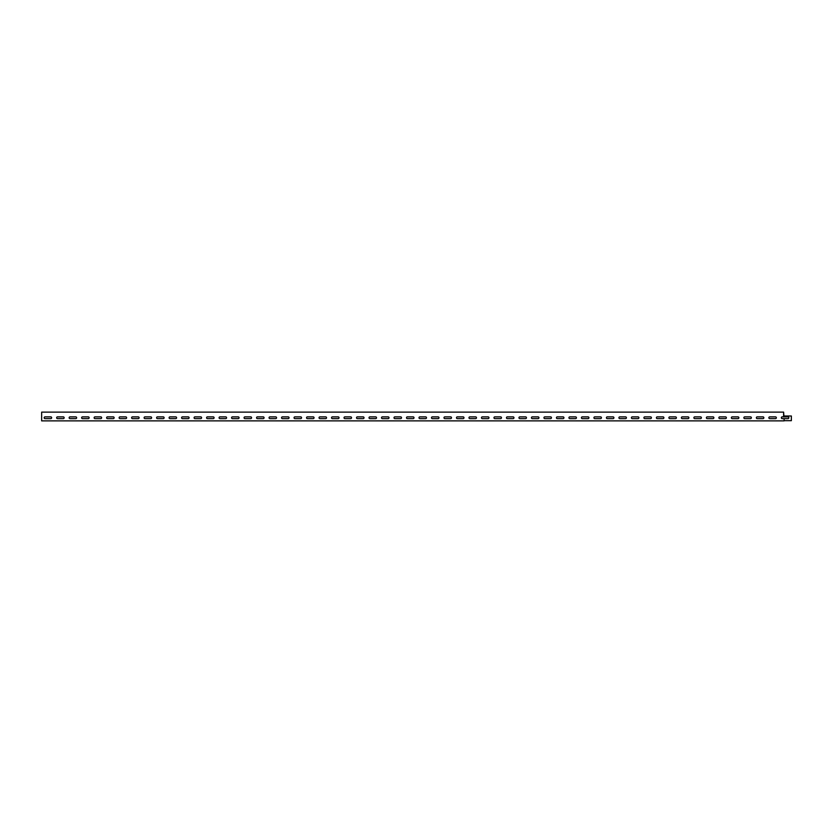 <?xml version="1.0" encoding="UTF-8"?>
<svg xmlns="http://www.w3.org/2000/svg" width="833" height="833" viewBox="0 0 833 833"><rect width="100%" height="100%" fill="white"/><g stroke="black" fill="none" stroke-linecap="round" stroke-linejoin="round"><path stroke-width="1.25" d="M784.113 418.624L787.976 418.624A0.875 0.875 0 0 0 788.851 417.75A0.875 0.875 0 0 0 787.976 416.875L782.229 416.875A0.875 0.875 0 0 0 781.354 417.75A0.875 0.875 0 0 0 782.229 418.624L784.113 418.624L784.113 420.873L41.65 420.873L41.65 412.127L783.603 412.127L783.936 416M784.113 420.675L791.35 420.675L791.35 416L783.603 416L783.603 412.325M784.113 416.875L784.113 416M45.024 416.875A0.875 0.875 0 0 0 44.149 417.75A0.875 0.875 0 0 0 45.024 418.624L50.771 418.624A0.875 0.875 0 0 0 51.646 417.75A0.875 0.875 0 0 0 50.771 416.875L45.024 416.875A0.875 0.875 0 0 0 44.149 417.75A0.875 0.875 0 0 0 45.024 418.624M57.519 416.875A0.875 0.875 0 0 0 56.644 417.75A0.875 0.875 0 0 0 57.519 418.624L63.266 418.624A0.875 0.875 0 0 0 64.141 417.75A0.875 0.875 0 0 0 63.266 416.875L57.519 416.875A0.875 0.875 0 0 0 56.644 417.75A0.875 0.875 0 0 0 57.519 418.624M70.014 416.875A0.875 0.875 0 0 0 69.139 417.75A0.875 0.875 0 0 0 70.014 418.624L75.761 418.624A0.875 0.875 0 0 0 76.636 417.75A0.875 0.875 0 0 0 75.761 416.875L70.014 416.875A0.875 0.875 0 0 0 69.139 417.75A0.875 0.875 0 0 0 70.014 418.624M82.509 416.875A0.875 0.875 0 0 0 81.634 417.75A0.875 0.875 0 0 0 82.509 418.624L88.256 418.624A0.875 0.875 0 0 0 89.131 417.75A0.875 0.875 0 0 0 88.256 416.875L82.509 416.875A0.875 0.875 0 0 0 81.634 417.75A0.875 0.875 0 0 0 82.509 418.624M95.004 416.875A0.875 0.875 0 0 0 94.129 417.75A0.875 0.875 0 0 0 95.004 418.624L100.751 418.624A0.875 0.875 0 0 0 101.626 417.75A0.875 0.875 0 0 0 100.751 416.875L95.004 416.875A0.875 0.875 0 0 0 94.129 417.75A0.875 0.875 0 0 0 95.004 418.624M107.499 416.875A0.875 0.875 0 0 0 106.624 417.75A0.875 0.875 0 0 0 107.499 418.624L113.246 418.624A0.875 0.875 0 0 0 114.121 417.75A0.875 0.875 0 0 0 113.246 416.875L107.499 416.875A0.875 0.875 0 0 0 106.624 417.75A0.875 0.875 0 0 0 107.499 418.624M119.994 416.875A0.875 0.875 0 0 0 119.119 417.75A0.875 0.875 0 0 0 119.994 418.624L125.741 418.624A0.875 0.875 0 0 0 126.616 417.75A0.875 0.875 0 0 0 125.741 416.875L119.994 416.875A0.875 0.875 0 0 0 119.119 417.75A0.875 0.875 0 0 0 119.994 418.624M132.489 416.875A0.875 0.875 0 0 0 131.614 417.75A0.875 0.875 0 0 0 132.489 418.624L138.236 418.624A0.875 0.875 0 0 0 139.111 417.75A0.875 0.875 0 0 0 138.236 416.875L132.489 416.875A0.875 0.875 0 0 0 131.614 417.75A0.875 0.875 0 0 0 132.489 418.624M144.984 416.875A0.875 0.875 0 0 0 144.109 417.75A0.875 0.875 0 0 0 144.984 418.624L150.731 418.624A0.875 0.875 0 0 0 151.606 417.75A0.875 0.875 0 0 0 150.731 416.875L144.984 416.875A0.875 0.875 0 0 0 144.109 417.75A0.875 0.875 0 0 0 144.984 418.624M157.479 416.875A0.875 0.875 0 0 0 156.604 417.75A0.875 0.875 0 0 0 157.479 418.624L163.226 418.624A0.875 0.875 0 0 0 164.101 417.75A0.875 0.875 0 0 0 163.226 416.875L157.479 416.875A0.875 0.875 0 0 0 156.604 417.75A0.875 0.875 0 0 0 157.479 418.624M169.974 416.875A0.875 0.875 0 0 0 169.099 417.75A0.875 0.875 0 0 0 169.974 418.624L175.721 418.624A0.875 0.875 0 0 0 176.596 417.75A0.875 0.875 0 0 0 175.721 416.875L169.974 416.875A0.875 0.875 0 0 0 169.099 417.75A0.875 0.875 0 0 0 169.974 418.624M182.469 416.875A0.875 0.875 0 0 0 181.594 417.75A0.875 0.875 0 0 0 182.469 418.624L188.216 418.624A0.875 0.875 0 0 0 189.091 417.75A0.875 0.875 0 0 0 188.216 416.875L182.469 416.875A0.875 0.875 0 0 0 181.594 417.75A0.875 0.875 0 0 0 182.469 418.624M194.964 416.875A0.875 0.875 0 0 0 194.089 417.75A0.875 0.875 0 0 0 194.964 418.624L200.711 418.624A0.875 0.875 0 0 0 201.586 417.75A0.875 0.875 0 0 0 200.711 416.875L194.964 416.875A0.875 0.875 0 0 0 194.089 417.75A0.875 0.875 0 0 0 194.964 418.624M207.459 416.875A0.875 0.875 0 0 0 206.584 417.75A0.875 0.875 0 0 0 207.459 418.624L213.206 418.624A0.875 0.875 0 0 0 214.081 417.75A0.875 0.875 0 0 0 213.206 416.875L207.459 416.875A0.875 0.875 0 0 0 206.584 417.75A0.875 0.875 0 0 0 207.459 418.624M219.954 416.875A0.875 0.875 0 0 0 219.079 417.75A0.875 0.875 0 0 0 219.954 418.624L225.701 418.624A0.875 0.875 0 0 0 226.576 417.75A0.875 0.875 0 0 0 225.701 416.875L219.954 416.875A0.875 0.875 0 0 0 219.079 417.75A0.875 0.875 0 0 0 219.954 418.624M232.449 416.875A0.875 0.875 0 0 0 231.574 417.75A0.875 0.875 0 0 0 232.449 418.624L238.196 418.624A0.875 0.875 0 0 0 239.071 417.75A0.875 0.875 0 0 0 238.196 416.875L232.449 416.875A0.875 0.875 0 0 0 231.574 417.75A0.875 0.875 0 0 0 232.449 418.624M244.944 416.875A0.875 0.875 0 0 0 244.069 417.75A0.875 0.875 0 0 0 244.944 418.624L250.691 418.624A0.875 0.875 0 0 0 251.566 417.75A0.875 0.875 0 0 0 250.691 416.875L244.944 416.875A0.875 0.875 0 0 0 244.069 417.75A0.875 0.875 0 0 0 244.944 418.624M257.439 416.875A0.875 0.875 0 0 0 256.564 417.75A0.875 0.875 0 0 0 257.439 418.624L263.186 418.624A0.875 0.875 0 0 0 264.061 417.75A0.875 0.875 0 0 0 263.186 416.875L257.439 416.875A0.875 0.875 0 0 0 256.564 417.75A0.875 0.875 0 0 0 257.439 418.624M269.934 416.875A0.875 0.875 0 0 0 269.059 417.75A0.875 0.875 0 0 0 269.934 418.624L275.681 418.624A0.875 0.875 0 0 0 276.556 417.75A0.875 0.875 0 0 0 275.681 416.875L269.934 416.875A0.875 0.875 0 0 0 269.059 417.75A0.875 0.875 0 0 0 269.934 418.624M282.429 416.875A0.875 0.875 0 0 0 281.554 417.75A0.875 0.875 0 0 0 282.429 418.624L288.176 418.624A0.875 0.875 0 0 0 289.051 417.75A0.875 0.875 0 0 0 288.176 416.875L282.429 416.875A0.875 0.875 0 0 0 281.554 417.75A0.875 0.875 0 0 0 282.429 418.624M294.924 416.875A0.875 0.875 0 0 0 294.049 417.75A0.875 0.875 0 0 0 294.924 418.624L300.671 418.624A0.875 0.875 0 0 0 301.546 417.75A0.875 0.875 0 0 0 300.671 416.875L294.924 416.875A0.875 0.875 0 0 0 294.049 417.75A0.875 0.875 0 0 0 294.924 418.624M307.419 416.875A0.875 0.875 0 0 0 306.544 417.75A0.875 0.875 0 0 0 307.419 418.624L313.166 418.624A0.875 0.875 0 0 0 314.041 417.75A0.875 0.875 0 0 0 313.166 416.875L307.419 416.875A0.875 0.875 0 0 0 306.544 417.75A0.875 0.875 0 0 0 307.419 418.624M319.914 416.875A0.875 0.875 0 0 0 319.039 417.75A0.875 0.875 0 0 0 319.914 418.624L325.661 418.624A0.875 0.875 0 0 0 326.536 417.75A0.875 0.875 0 0 0 325.661 416.875L319.914 416.875A0.875 0.875 0 0 0 319.039 417.75A0.875 0.875 0 0 0 319.914 418.624M332.409 416.875A0.875 0.875 0 0 0 331.534 417.75A0.875 0.875 0 0 0 332.409 418.624L338.156 418.624A0.875 0.875 0 0 0 339.031 417.75A0.875 0.875 0 0 0 338.156 416.875L332.409 416.875A0.875 0.875 0 0 0 331.534 417.75A0.875 0.875 0 0 0 332.409 418.624M344.904 416.875A0.875 0.875 0 0 0 344.029 417.75A0.875 0.875 0 0 0 344.904 418.624L350.651 418.624A0.875 0.875 0 0 0 351.526 417.75A0.875 0.875 0 0 0 350.651 416.875L344.904 416.875A0.875 0.875 0 0 0 344.029 417.75A0.875 0.875 0 0 0 344.904 418.624M357.399 416.875A0.875 0.875 0 0 0 356.524 417.75A0.875 0.875 0 0 0 357.399 418.624L363.146 418.624A0.875 0.875 0 0 0 364.021 417.75A0.875 0.875 0 0 0 363.146 416.875L357.399 416.875A0.875 0.875 0 0 0 356.524 417.75A0.875 0.875 0 0 0 357.399 418.624M369.894 416.875A0.875 0.875 0 0 0 369.019 417.75A0.875 0.875 0 0 0 369.894 418.624L375.641 418.624A0.875 0.875 0 0 0 376.516 417.75A0.875 0.875 0 0 0 375.641 416.875L369.894 416.875A0.875 0.875 0 0 0 369.019 417.75A0.875 0.875 0 0 0 369.894 418.624M382.389 416.875A0.875 0.875 0 0 0 381.514 417.75A0.875 0.875 0 0 0 382.389 418.624L388.136 418.624A0.875 0.875 0 0 0 389.011 417.75A0.875 0.875 0 0 0 388.136 416.875L382.389 416.875A0.875 0.875 0 0 0 381.514 417.75A0.875 0.875 0 0 0 382.389 418.624M394.884 416.875A0.875 0.875 0 0 0 394.009 417.75A0.875 0.875 0 0 0 394.884 418.624L400.631 418.624A0.875 0.875 0 0 0 401.506 417.75A0.875 0.875 0 0 0 400.631 416.875L394.884 416.875A0.875 0.875 0 0 0 394.009 417.75A0.875 0.875 0 0 0 394.884 418.624M407.379 416.875A0.875 0.875 0 0 0 406.504 417.75A0.875 0.875 0 0 0 407.379 418.624L413.126 418.624A0.875 0.875 0 0 0 414.001 417.75A0.875 0.875 0 0 0 413.126 416.875L407.379 416.875A0.875 0.875 0 0 0 406.504 417.75A0.875 0.875 0 0 0 407.379 418.624M419.874 416.875A0.875 0.875 0 0 0 418.999 417.75A0.875 0.875 0 0 0 419.874 418.624L425.621 418.624A0.875 0.875 0 0 0 426.496 417.75A0.875 0.875 0 0 0 425.621 416.875L419.874 416.875A0.875 0.875 0 0 0 418.999 417.75A0.875 0.875 0 0 0 419.874 418.624M432.369 416.875A0.875 0.875 0 0 0 431.494 417.75A0.875 0.875 0 0 0 432.369 418.624L438.116 418.624A0.875 0.875 0 0 0 438.991 417.75A0.875 0.875 0 0 0 438.116 416.875L432.369 416.875A0.875 0.875 0 0 0 431.494 417.75A0.875 0.875 0 0 0 432.369 418.624M444.864 416.875A0.875 0.875 0 0 0 443.989 417.75A0.875 0.875 0 0 0 444.864 418.624L450.611 418.624A0.875 0.875 0 0 0 451.486 417.75A0.875 0.875 0 0 0 450.611 416.875L444.864 416.875A0.875 0.875 0 0 0 443.989 417.75A0.875 0.875 0 0 0 444.864 418.624M457.359 416.875A0.875 0.875 0 0 0 456.484 417.75A0.875 0.875 0 0 0 457.359 418.624L463.106 418.624A0.875 0.875 0 0 0 463.981 417.75A0.875 0.875 0 0 0 463.106 416.875L457.359 416.875A0.875 0.875 0 0 0 456.484 417.75A0.875 0.875 0 0 0 457.359 418.624M469.854 416.875A0.875 0.875 0 0 0 468.979 417.75A0.875 0.875 0 0 0 469.854 418.624L475.601 418.624A0.875 0.875 0 0 0 476.476 417.75A0.875 0.875 0 0 0 475.601 416.875L469.854 416.875A0.875 0.875 0 0 0 468.979 417.75A0.875 0.875 0 0 0 469.854 418.624M482.349 416.875A0.875 0.875 0 0 0 481.474 417.75A0.875 0.875 0 0 0 482.349 418.624L488.096 418.624A0.875 0.875 0 0 0 488.971 417.75A0.875 0.875 0 0 0 488.096 416.875L482.349 416.875A0.875 0.875 0 0 0 481.474 417.75A0.875 0.875 0 0 0 482.349 418.624M494.844 416.875A0.875 0.875 0 0 0 493.969 417.75A0.875 0.875 0 0 0 494.844 418.624L500.591 418.624A0.875 0.875 0 0 0 501.466 417.75A0.875 0.875 0 0 0 500.591 416.875L494.844 416.875A0.875 0.875 0 0 0 493.969 417.75A0.875 0.875 0 0 0 494.844 418.624M507.339 416.875A0.875 0.875 0 0 0 506.464 417.75A0.875 0.875 0 0 0 507.339 418.624L513.086 418.624A0.875 0.875 0 0 0 513.961 417.75A0.875 0.875 0 0 0 513.086 416.875L507.339 416.875A0.875 0.875 0 0 0 506.464 417.75A0.875 0.875 0 0 0 507.339 418.624M519.834 416.875A0.875 0.875 0 0 0 518.959 417.75A0.875 0.875 0 0 0 519.834 418.624L525.581 418.624A0.875 0.875 0 0 0 526.456 417.75A0.875 0.875 0 0 0 525.581 416.875L519.834 416.875A0.875 0.875 0 0 0 518.959 417.75A0.875 0.875 0 0 0 519.834 418.624M532.329 416.875A0.875 0.875 0 0 0 531.454 417.75A0.875 0.875 0 0 0 532.329 418.624L538.076 418.624A0.875 0.875 0 0 0 538.951 417.75A0.875 0.875 0 0 0 538.076 416.875L532.329 416.875A0.875 0.875 0 0 0 531.454 417.75A0.875 0.875 0 0 0 532.329 418.624M544.824 416.875A0.875 0.875 0 0 0 543.949 417.75A0.875 0.875 0 0 0 544.824 418.624L550.571 418.624A0.875 0.875 0 0 0 551.446 417.75A0.875 0.875 0 0 0 550.571 416.875L544.824 416.875A0.875 0.875 0 0 0 543.949 417.75A0.875 0.875 0 0 0 544.824 418.624M557.319 416.875A0.875 0.875 0 0 0 556.444 417.75A0.875 0.875 0 0 0 557.319 418.624L563.066 418.624A0.875 0.875 0 0 0 563.941 417.75A0.875 0.875 0 0 0 563.066 416.875L557.319 416.875A0.875 0.875 0 0 0 556.444 417.75A0.875 0.875 0 0 0 557.319 418.624M569.814 416.875A0.875 0.875 0 0 0 568.939 417.75A0.875 0.875 0 0 0 569.814 418.624L575.561 418.624A0.875 0.875 0 0 0 576.436 417.75A0.875 0.875 0 0 0 575.561 416.875L569.814 416.875A0.875 0.875 0 0 0 568.939 417.75A0.875 0.875 0 0 0 569.814 418.624M582.309 416.875A0.875 0.875 0 0 0 581.434 417.75A0.875 0.875 0 0 0 582.309 418.624L588.056 418.624A0.875 0.875 0 0 0 588.931 417.75A0.875 0.875 0 0 0 588.056 416.875L582.309 416.875A0.875 0.875 0 0 0 581.434 417.75A0.875 0.875 0 0 0 582.309 418.624M594.804 416.875A0.875 0.875 0 0 0 593.929 417.75A0.875 0.875 0 0 0 594.804 418.624L600.551 418.624A0.875 0.875 0 0 0 601.426 417.75A0.875 0.875 0 0 0 600.551 416.875L594.804 416.875A0.875 0.875 0 0 0 593.929 417.75A0.875 0.875 0 0 0 594.804 418.624M607.299 416.875A0.875 0.875 0 0 0 606.424 417.75A0.875 0.875 0 0 0 607.299 418.624L613.046 418.624A0.875 0.875 0 0 0 613.921 417.75A0.875 0.875 0 0 0 613.046 416.875L607.299 416.875A0.875 0.875 0 0 0 606.424 417.75A0.875 0.875 0 0 0 607.299 418.624M619.794 416.875A0.875 0.875 0 0 0 618.919 417.75A0.875 0.875 0 0 0 619.794 418.624L625.541 418.624A0.875 0.875 0 0 0 626.416 417.75A0.875 0.875 0 0 0 625.541 416.875L619.794 416.875A0.875 0.875 0 0 0 618.919 417.75A0.875 0.875 0 0 0 619.794 418.624M632.289 416.875A0.875 0.875 0 0 0 631.414 417.75A0.875 0.875 0 0 0 632.289 418.624L638.036 418.624A0.875 0.875 0 0 0 638.911 417.75A0.875 0.875 0 0 0 638.036 416.875L632.289 416.875A0.875 0.875 0 0 0 631.414 417.75A0.875 0.875 0 0 0 632.289 418.624M644.784 416.875A0.875 0.875 0 0 0 643.909 417.75A0.875 0.875 0 0 0 644.784 418.624L650.531 418.624A0.875 0.875 0 0 0 651.406 417.75A0.875 0.875 0 0 0 650.531 416.875L644.784 416.875A0.875 0.875 0 0 0 643.909 417.75A0.875 0.875 0 0 0 644.784 418.624M657.279 416.875A0.875 0.875 0 0 0 656.404 417.75A0.875 0.875 0 0 0 657.279 418.624L663.026 418.624A0.875 0.875 0 0 0 663.901 417.75A0.875 0.875 0 0 0 663.026 416.875L657.279 416.875A0.875 0.875 0 0 0 656.404 417.75A0.875 0.875 0 0 0 657.279 418.624M669.774 416.875A0.875 0.875 0 0 0 668.899 417.75A0.875 0.875 0 0 0 669.774 418.624L675.521 418.624A0.875 0.875 0 0 0 676.396 417.75A0.875 0.875 0 0 0 675.521 416.875L669.774 416.875A0.875 0.875 0 0 0 668.899 417.75A0.875 0.875 0 0 0 669.774 418.624M682.269 416.875A0.875 0.875 0 0 0 681.394 417.75A0.875 0.875 0 0 0 682.269 418.624L688.016 418.624A0.875 0.875 0 0 0 688.891 417.75A0.875 0.875 0 0 0 688.016 416.875L682.269 416.875A0.875 0.875 0 0 0 681.394 417.75A0.875 0.875 0 0 0 682.269 418.624M694.764 416.875A0.875 0.875 0 0 0 693.889 417.75A0.875 0.875 0 0 0 694.764 418.624L700.511 418.624A0.875 0.875 0 0 0 701.386 417.75A0.875 0.875 0 0 0 700.511 416.875L694.764 416.875A0.875 0.875 0 0 0 693.889 417.75A0.875 0.875 0 0 0 694.764 418.624M707.259 416.875A0.875 0.875 0 0 0 706.384 417.75A0.875 0.875 0 0 0 707.259 418.624L713.006 418.624A0.875 0.875 0 0 0 713.881 417.75A0.875 0.875 0 0 0 713.006 416.875L707.259 416.875A0.875 0.875 0 0 0 706.384 417.75A0.875 0.875 0 0 0 707.259 418.624M719.754 416.875A0.875 0.875 0 0 0 718.879 417.75A0.875 0.875 0 0 0 719.754 418.624L725.501 418.624A0.875 0.875 0 0 0 726.376 417.75A0.875 0.875 0 0 0 725.501 416.875L719.754 416.875A0.875 0.875 0 0 0 718.879 417.75A0.875 0.875 0 0 0 719.754 418.624M732.249 416.875A0.875 0.875 0 0 0 731.374 417.75A0.875 0.875 0 0 0 732.249 418.624L737.996 418.624A0.875 0.875 0 0 0 738.871 417.75A0.875 0.875 0 0 0 737.996 416.875L732.249 416.875A0.875 0.875 0 0 0 731.374 417.75A0.875 0.875 0 0 0 732.249 418.624M744.744 416.875A0.875 0.875 0 0 0 743.869 417.75A0.875 0.875 0 0 0 744.744 418.624L750.491 418.624A0.875 0.875 0 0 0 751.366 417.75A0.875 0.875 0 0 0 750.491 416.875L744.744 416.875A0.875 0.875 0 0 0 743.869 417.75A0.875 0.875 0 0 0 744.744 418.624M757.239 416.875A0.875 0.875 0 0 0 756.364 417.75A0.875 0.875 0 0 0 757.239 418.624L762.986 418.624A0.875 0.875 0 0 0 763.861 417.75A0.875 0.875 0 0 0 762.986 416.875L757.239 416.875A0.875 0.875 0 0 0 756.364 417.75A0.875 0.875 0 0 0 757.239 418.624M769.734 416.875A0.875 0.875 0 0 0 768.859 417.75A0.875 0.875 0 0 0 769.734 418.624L775.481 418.624A0.875 0.875 0 0 0 776.356 417.75A0.875 0.875 0 0 0 775.481 416.875L769.734 416.875A0.875 0.875 0 0 0 768.859 417.75A0.875 0.875 0 0 0 769.734 418.624M50.771 416.875A0.875 0.875 0 0 1 51.646 417.75A0.875 0.875 0 0 1 50.771 418.624M63.266 416.875A0.875 0.875 0 0 1 64.141 417.75A0.875 0.875 0 0 1 63.266 418.624M75.761 416.875A0.875 0.875 0 0 1 76.636 417.75A0.875 0.875 0 0 1 75.761 418.624M88.256 416.875A0.875 0.875 0 0 1 89.131 417.75A0.875 0.875 0 0 1 88.256 418.624M100.751 416.875A0.875 0.875 0 0 1 101.626 417.75A0.875 0.875 0 0 1 100.751 418.624M113.246 416.875A0.875 0.875 0 0 1 114.121 417.75A0.875 0.875 0 0 1 113.246 418.624M125.741 416.875A0.875 0.875 0 0 1 126.616 417.75A0.875 0.875 0 0 1 125.741 418.624M138.236 416.875A0.875 0.875 0 0 1 139.111 417.75A0.875 0.875 0 0 1 138.236 418.624M150.731 416.875A0.875 0.875 0 0 1 151.606 417.75A0.875 0.875 0 0 1 150.731 418.624M163.226 416.875A0.875 0.875 0 0 1 164.101 417.75A0.875 0.875 0 0 1 163.226 418.624M175.721 416.875A0.875 0.875 0 0 1 176.596 417.75A0.875 0.875 0 0 1 175.721 418.624M188.216 416.875A0.875 0.875 0 0 1 189.091 417.75A0.875 0.875 0 0 1 188.216 418.624M200.711 416.875A0.875 0.875 0 0 1 201.586 417.75A0.875 0.875 0 0 1 200.711 418.624M213.206 416.875A0.875 0.875 0 0 1 214.081 417.75A0.875 0.875 0 0 1 213.206 418.624M225.701 416.875A0.875 0.875 0 0 1 226.576 417.75A0.875 0.875 0 0 1 225.701 418.624M238.196 416.875A0.875 0.875 0 0 1 239.071 417.75A0.875 0.875 0 0 1 238.196 418.624M250.691 416.875A0.875 0.875 0 0 1 251.566 417.75A0.875 0.875 0 0 1 250.691 418.624M263.186 416.875A0.875 0.875 0 0 1 264.061 417.75A0.875 0.875 0 0 1 263.186 418.624M275.681 416.875A0.875 0.875 0 0 1 276.556 417.75A0.875 0.875 0 0 1 275.681 418.624M288.176 416.875A0.875 0.875 0 0 1 289.051 417.75A0.875 0.875 0 0 1 288.176 418.624M300.671 416.875A0.875 0.875 0 0 1 301.546 417.75A0.875 0.875 0 0 1 300.671 418.624M313.166 416.875A0.875 0.875 0 0 1 314.041 417.75A0.875 0.875 0 0 1 313.166 418.624M325.661 416.875A0.875 0.875 0 0 1 326.536 417.75A0.875 0.875 0 0 1 325.661 418.624M338.156 416.875A0.875 0.875 0 0 1 339.031 417.75A0.875 0.875 0 0 1 338.156 418.624M350.651 416.875A0.875 0.875 0 0 1 351.526 417.75A0.875 0.875 0 0 1 350.651 418.624M363.146 416.875A0.875 0.875 0 0 1 364.021 417.75A0.875 0.875 0 0 1 363.146 418.624M375.641 416.875A0.875 0.875 0 0 1 376.516 417.75A0.875 0.875 0 0 1 375.641 418.624M388.136 416.875A0.875 0.875 0 0 1 389.011 417.75A0.875 0.875 0 0 1 388.136 418.624M400.631 416.875A0.875 0.875 0 0 1 401.506 417.75A0.875 0.875 0 0 1 400.631 418.624M413.126 416.875A0.875 0.875 0 0 1 414.001 417.75A0.875 0.875 0 0 1 413.126 418.624M425.621 416.875A0.875 0.875 0 0 1 426.496 417.75A0.875 0.875 0 0 1 425.621 418.624M438.116 416.875A0.875 0.875 0 0 1 438.991 417.75A0.875 0.875 0 0 1 438.116 418.624M450.611 416.875A0.875 0.875 0 0 1 451.486 417.75A0.875 0.875 0 0 1 450.611 418.624M463.106 416.875A0.875 0.875 0 0 1 463.981 417.75A0.875 0.875 0 0 1 463.106 418.624M475.601 416.875A0.875 0.875 0 0 1 476.476 417.75A0.875 0.875 0 0 1 475.601 418.624M488.096 416.875A0.875 0.875 0 0 1 488.971 417.75A0.875 0.875 0 0 1 488.096 418.624M500.591 416.875A0.875 0.875 0 0 1 501.466 417.75A0.875 0.875 0 0 1 500.591 418.624M513.086 416.875A0.875 0.875 0 0 1 513.961 417.75A0.875 0.875 0 0 1 513.086 418.624M525.581 416.875A0.875 0.875 0 0 1 526.456 417.75A0.875 0.875 0 0 1 525.581 418.624M538.076 416.875A0.875 0.875 0 0 1 538.951 417.75A0.875 0.875 0 0 1 538.076 418.624M550.571 416.875A0.875 0.875 0 0 1 551.446 417.75A0.875 0.875 0 0 1 550.571 418.624M563.066 416.875A0.875 0.875 0 0 1 563.941 417.75A0.875 0.875 0 0 1 563.066 418.624M575.561 416.875A0.875 0.875 0 0 1 576.436 417.75A0.875 0.875 0 0 1 575.561 418.624M588.056 416.875A0.875 0.875 0 0 1 588.931 417.75A0.875 0.875 0 0 1 588.056 418.624M600.551 416.875A0.875 0.875 0 0 1 601.426 417.75A0.875 0.875 0 0 1 600.551 418.624M613.046 416.875A0.875 0.875 0 0 1 613.921 417.75A0.875 0.875 0 0 1 613.046 418.624M625.541 416.875A0.875 0.875 0 0 1 626.416 417.75A0.875 0.875 0 0 1 625.541 418.624M638.036 416.875A0.875 0.875 0 0 1 638.911 417.75A0.875 0.875 0 0 1 638.036 418.624M650.531 416.875A0.875 0.875 0 0 1 651.406 417.75A0.875 0.875 0 0 1 650.531 418.624M663.026 416.875A0.875 0.875 0 0 1 663.901 417.75A0.875 0.875 0 0 1 663.026 418.624M675.521 416.875A0.875 0.875 0 0 1 676.396 417.75A0.875 0.875 0 0 1 675.521 418.624M688.016 416.875A0.875 0.875 0 0 1 688.891 417.75A0.875 0.875 0 0 1 688.016 418.624M700.511 416.875A0.875 0.875 0 0 1 701.386 417.75A0.875 0.875 0 0 1 700.511 418.624M713.006 416.875A0.875 0.875 0 0 1 713.881 417.75A0.875 0.875 0 0 1 713.006 418.624M725.501 416.875A0.875 0.875 0 0 1 726.376 417.75A0.875 0.875 0 0 1 725.501 418.624M737.996 416.875A0.875 0.875 0 0 1 738.871 417.75A0.875 0.875 0 0 1 737.996 418.624M750.491 416.875A0.875 0.875 0 0 1 751.366 417.75A0.875 0.875 0 0 1 750.491 418.624M762.986 416.875A0.875 0.875 0 0 1 763.861 417.75A0.875 0.875 0 0 1 762.986 418.624M787.976 418.624A0.875 0.875 0 0 0 788.851 417.75A0.875 0.875 0 0 0 787.976 416.875"/></g></svg>
